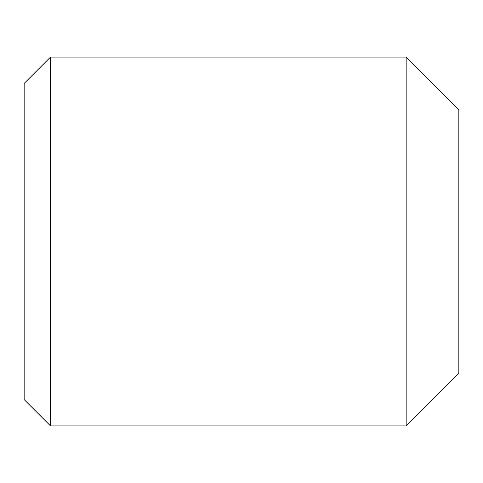 <?xml version="1.0" encoding="UTF-8"?>
<svg xmlns="http://www.w3.org/2000/svg" width="483" height="483" viewBox="0 0 483 483"><rect width="100%" height="100%" fill="white"/><g stroke="black" fill="none" stroke-linecap="round" stroke-linejoin="round"><path stroke-width="0.72" d="M406.161 57.085L406.161 425.915L458.85 373.226L458.85 109.774L406.161 57.085L50.498 57.085L50.498 425.915L24.15 399.574L24.15 83.426L50.498 57.085M406.161 425.915L50.498 425.915"/></g></svg>
